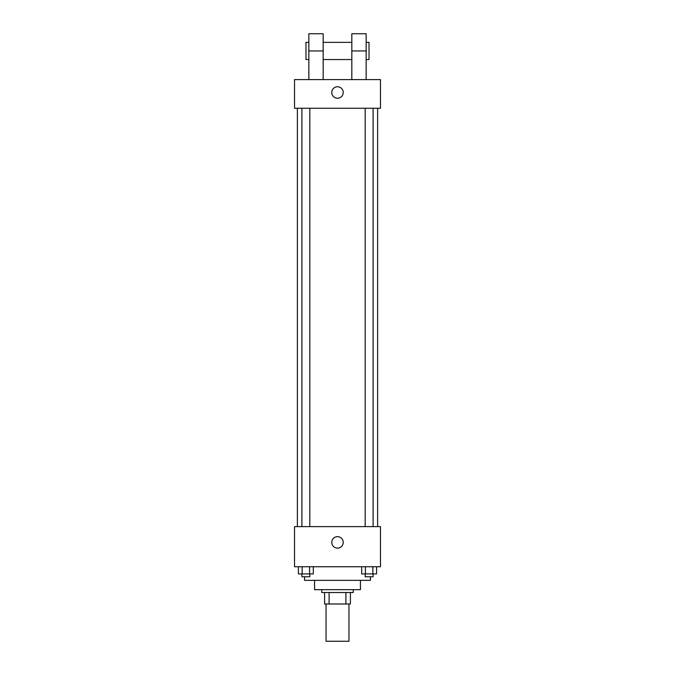 <?xml version="1.0" encoding="UTF-8"?>
<svg xmlns="http://www.w3.org/2000/svg" width="675" height="675" viewBox="0 0 675 675"><rect width="100%" height="100%" fill="white"/><g stroke="black" fill="none" stroke-linecap="round" stroke-linejoin="round"><path stroke-width="1.01" d="M326.042 603.998L326.042 641.25L348.958 641.25L348.958 603.998M345.904 592.532L345.904 603.998L324.608 603.998L324.608 592.532M345.904 603.998L350.392 603.998L350.392 592.532L350.392 603.998M353.261 589.672L353.261 592.532L321.739 592.532L321.739 589.672M329.096 592.532L329.096 603.998M360.425 580.357L360.425 589.672L314.575 589.672L314.575 580.357M370.457 576.771L370.457 580.357L304.543 580.357L304.543 576.771M380.481 566.747L294.519 566.747L294.519 526.627L380.481 526.627L380.481 566.747M343.229 542.388A5.729 5.729 0 0 1 334.631 547.349A5.729 5.729 0 0 1 334.631 537.427A5.729 5.729 0 0 1 343.229 542.388M377.62 108.253L377.62 526.627M365.183 526.627L365.183 108.253M309.817 108.253L309.817 526.627M380.481 108.253L294.519 108.253L294.519 79.599L380.481 79.599L380.481 108.253L294.519 108.253M376.582 566.747L376.582 573.91L361.69 573.91L361.69 566.747M372.862 566.747L372.862 573.91M365.411 566.747L365.411 573.91M373.089 573.91L373.089 576.771L365.183 576.771L365.183 573.91M313.31 566.747L313.31 573.91L298.418 573.91L298.418 566.747M309.589 566.747L309.589 573.91M302.138 566.747L302.138 573.91M309.817 573.91L309.817 576.771L301.911 576.771L301.911 573.91M331.771 92.492A5.729 5.729 0 0 1 340.369 87.531A5.729 5.729 0 0 1 340.369 97.462A5.729 5.729 0 0 1 331.771 92.492M351.827 79.599L351.827 50.946L366.154 50.946L366.154 33.75L351.827 33.75L351.827 50.946M351.827 42.348L323.173 42.348M308.846 79.599L308.846 50.946L323.173 50.946L323.173 79.599M323.173 50.946L323.173 33.75L308.846 33.75L308.846 50.946M366.154 79.599L366.154 50.946M366.154 59.543L369.023 59.543L369.023 42.348L366.154 42.348M308.846 42.348L305.977 42.348L305.977 59.543L308.846 59.543M297.38 108.253L297.38 526.627M373.089 526.627L373.089 108.253M301.911 108.253L301.911 526.627M351.827 59.543L323.173 59.543"/></g></svg>
